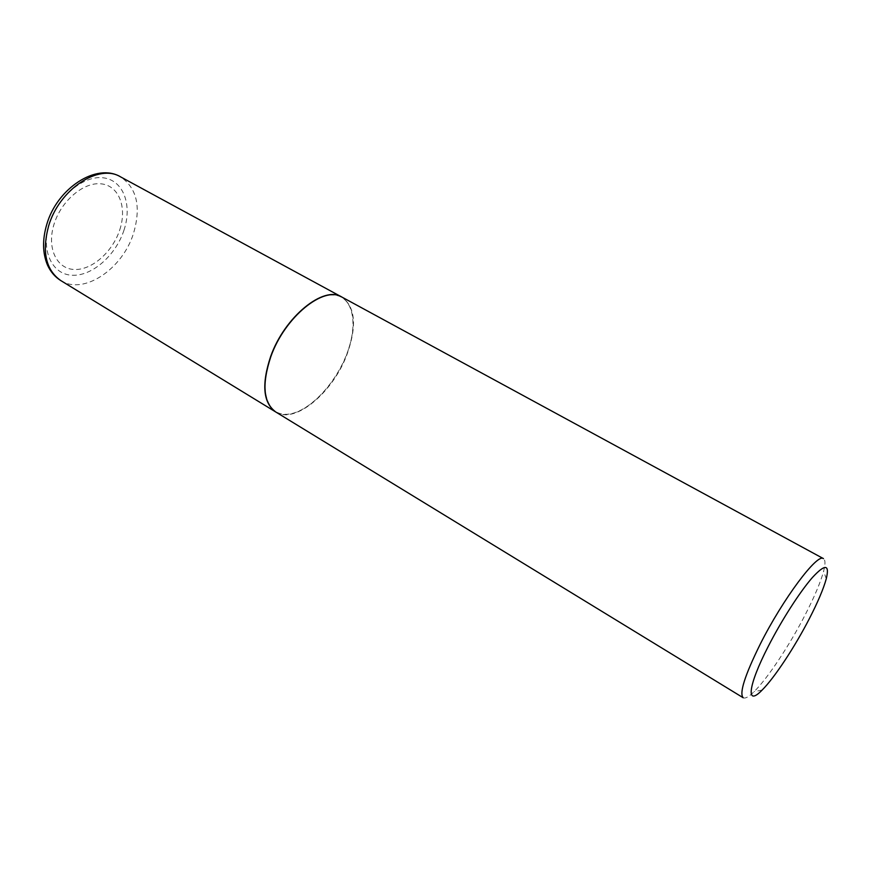 <?xml version="1.0" encoding="UTF-8"?>
<svg xmlns="http://www.w3.org/2000/svg" width="871" height="871" viewBox="0 0 871 871"><rect width="100%" height="100%" fill="white"/><g stroke="black" fill="none" stroke-linecap="round" stroke-linejoin="round"><path stroke-width="0.65" stroke-dasharray="4.36 3.27" d="M119.73 229.922C127.166 207.81 119.305 186.111 101.765 183.912C84.345 181.375 61.395 200.363 54.078 224.076C46.511 247.778 56.517 268.867 74.166 269.477C91.716 270.435 112.533 252.057 119.73 229.922M275.617 411.896C294.725 424.438 332.831 392.386 346.81 354.355C356.87 326.113 355.226 307.017 341.846 297.055M270.816 356.479C258.284 389.968 267.364 416.501 287.953 414.204C308.388 412.386 334.976 384.775 346.669 354.355C358.623 323.947 353.256 295.781 333.201 295.019C313.342 293.756 283.042 322.989 270.816 356.479M275.715 411.961C294.779 424.656 332.994 392.571 346.996 354.464C357.088 326.135 355.412 307.017 341.955 297.109M743.203 697.758C745.238 698.847 748.886 696.811 754.134 691.628C767.634 678.411 789.747 644.932 805.403 614.403C814.537 596.591 820.613 582.176 823.618 571.158C825.468 564.027 825.414 559.846 823.443 558.627M123.954 230.271C132.403 205.229 123.617 180.493 103.671 177.869C83.866 174.842 57.551 196.498 49.222 223.629C40.599 250.728 52.162 274.67 72.26 275.247C92.239 276.227 115.778 255.355 123.954 230.271M60.752 280.549C83.551 295.476 122.561 268.987 133.503 233.395C141.244 206.928 136.932 188.082 120.557 176.857M762.092 690.093L754.134 691.628M826.263 578.812L823.618 571.158"/><path stroke-width="1.31" d="M341.846 297.055L341.748 297C323.783 285.187 284.588 316.815 270.652 356.489C261.474 384.22 263.096 402.674 275.519 411.841L275.617 411.896M270.848 356.609C261.67 384.34 263.292 402.794 275.715 411.961L743.203 697.758C739.076 693.392 744.759 675.526 760.231 644.17C782.953 598.867 817.564 552.769 823.443 558.627L341.955 297.109C323.99 285.296 284.784 316.935 270.848 356.609M768.255 646.402C747.666 686.359 745.805 707.078 762.092 690.093C774.406 677.921 794.831 646.892 809.355 618.66C817.825 602.188 823.465 588.916 826.263 578.812C829.78 564.147 825.153 563.722 812.382 577.538C799.959 591.703 781.537 620.37 768.255 646.402M48.613 226.014C41.764 251.795 45.815 269.977 60.752 280.549C54.993 276.956 50.572 271.796 47.491 265.056C42.537 253.178 42.287 239.634 46.773 224.413C57.116 188.223 96.637 162.463 120.557 176.857C98.902 163.302 59.25 189.279 48.613 226.014M60.752 280.549L275.519 411.841M120.557 176.857L341.748 297"/></g></svg>
